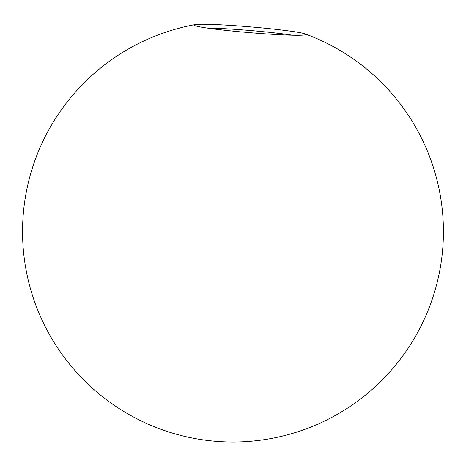 <?xml version="1.0" encoding="UTF-8"?>
<svg xmlns="http://www.w3.org/2000/svg" width="466" height="466" viewBox="0 0 466 466"><rect width="100%" height="100%" fill="white"/><g stroke="black" fill="none" stroke-linecap="round" stroke-linejoin="round"><path stroke-width="0.7" d="M242.198 26.218A56.048 2.901 4.8 0 0 195.12 24.599A56.048 2.901 4.8 0 0 194.141 25.216A56.048 2.901 4.8 0 0 194.619 25.525A56.048 2.901 4.8 0 0 257.669 33.284A56.048 2.901 4.8 0 0 305.702 34.583A56.048 2.901 4.8 0 0 305.247 33.983A56.048 2.901 4.8 0 0 304.84 33.814A56.048 2.901 4.8 0 0 242.198 26.218M292.566 35.206A52.606 2.726 4.8 0 0 206.986 28.018M195.12 24.599A210.422 210.422 0 0 0 216.946 441.401A210.422 210.422 0 0 0 304.84 33.814"/></g></svg>
